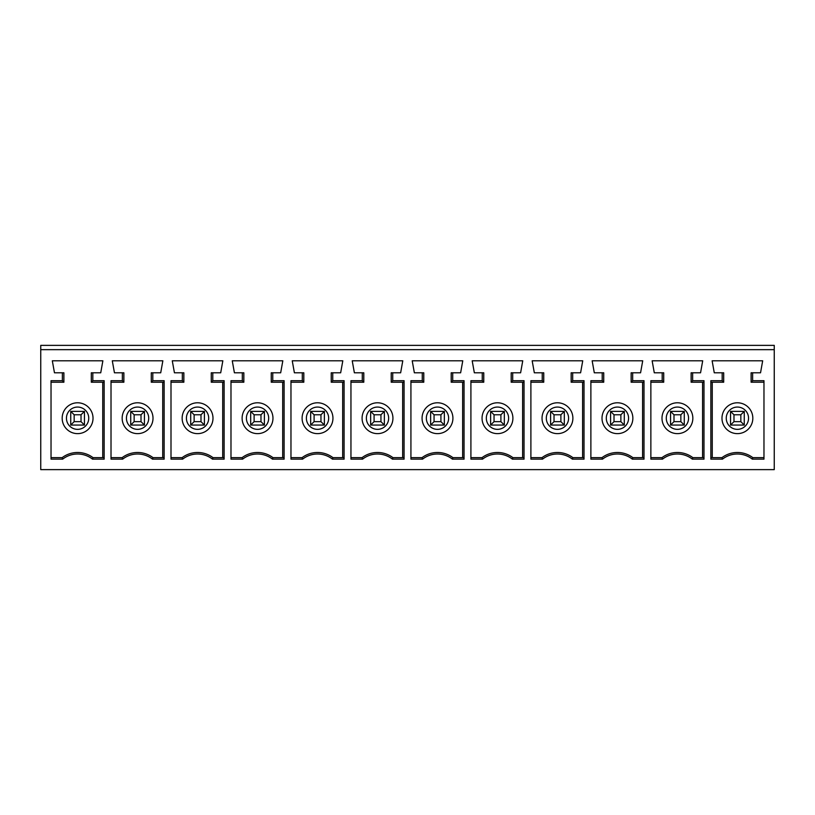<?xml version="1.0" encoding="UTF-8"?>
<svg xmlns="http://www.w3.org/2000/svg" width="815" height="815" viewBox="0 0 815 815"><rect width="100%" height="100%" fill="white"/><g stroke="black" fill="none" stroke-linecap="round" stroke-linejoin="round"><path stroke-width="1.22" d="M774.25 349.655L40.75 349.655L40.75 345.377L774.25 345.377L774.25 469.623L40.75 469.623L40.75 349.655M242.636 459.14L230.981 459.14L230.981 380.707L242.32 380.707L242.32 372.791L234.404 372.791L232.265 360.801L282.825 360.801L280.676 372.791L272.76 372.791L272.76 380.707L284.109 380.707L284.109 459.14L272.454 459.14A24.195 24.195 0 0 0 242.636 459.14L242.116 457.633A25.703 25.703 0 0 1 272.964 457.633L284.007 457.633L284.109 459.14M302.61 459.14L290.965 459.14L290.965 380.707L302.304 380.707L302.304 372.791L294.388 372.791L292.249 360.801L342.809 360.801L340.66 372.791L332.744 372.791L332.744 380.707L344.093 380.707L344.093 459.14L332.439 459.14A24.195 24.195 0 0 0 302.61 459.14L302.1 457.633A25.703 25.703 0 0 1 332.948 457.633L343.991 457.633L344.093 459.14M122.668 459.14L111.013 459.14L111.013 380.707L122.362 380.707L122.362 372.791L114.446 372.791L112.297 360.801L162.857 360.801L160.718 372.791L152.802 372.791L152.802 380.707L164.141 380.707L164.141 459.14L152.487 459.14A24.195 24.195 0 0 0 122.668 459.14L122.158 457.633A25.703 25.703 0 0 1 153.006 457.633L164.039 457.633L164.141 459.14M182.652 459.14L170.997 459.14L170.997 380.707L182.336 380.707L182.336 372.791L174.43 372.791L172.281 360.801L222.841 360.801L220.702 372.791L212.786 372.791L212.786 380.707L224.125 380.707L224.125 459.14L212.471 459.14A24.195 24.195 0 0 0 182.652 459.14L182.142 457.633A25.703 25.703 0 0 1 212.99 457.633L224.023 457.633L224.125 459.14M62.684 459.14L51.029 459.14L51.029 380.707L62.378 380.707L62.378 372.791L54.462 372.791L52.323 360.801L102.873 360.801L100.734 372.791L92.818 372.791L92.818 380.707L104.157 380.707L104.157 459.14L92.513 459.14A24.195 24.195 0 0 0 62.684 459.14L62.174 457.633A25.703 25.703 0 0 1 93.022 457.633L104.055 457.633L104.157 459.14M362.594 459.14L350.949 459.14L350.949 380.707L362.288 380.707L362.288 372.791L354.372 372.791L352.233 360.801L402.783 360.801L400.644 372.791L392.728 372.791L392.728 380.707L404.077 380.707L404.077 459.14L392.423 459.14A24.195 24.195 0 0 0 362.594 459.14L362.084 457.633A25.703 25.703 0 0 1 392.932 457.633L403.965 457.633L404.077 459.14M422.578 459.14L410.923 459.14L410.923 380.707L422.272 380.707L422.272 372.791L414.356 372.791L412.217 360.801L462.767 360.801L460.628 372.791L452.712 372.791L452.712 380.707L464.051 380.707L464.051 459.14L452.406 459.14A24.195 24.195 0 0 0 422.578 459.14L422.068 457.633A25.703 25.703 0 0 1 452.916 457.633L463.949 457.633L464.051 459.14M482.562 459.14L470.907 459.14L470.907 380.707L482.256 380.707L482.256 372.791L474.34 372.791L472.191 360.801L522.751 360.801L520.612 372.791L512.696 372.791L512.696 380.707L524.035 380.707L524.035 459.14L512.39 459.14A24.195 24.195 0 0 0 482.562 459.14L482.052 457.633A25.703 25.703 0 0 1 512.9 457.633L523.933 457.633L524.035 459.14M542.545 459.14L530.891 459.14L530.891 380.707L542.24 380.707L542.24 372.791L534.324 372.791L532.175 360.801L582.735 360.801L580.596 372.791L572.68 372.791L572.68 380.707L584.019 380.707L584.019 459.14L572.364 459.14A24.195 24.195 0 0 0 542.545 459.14L542.036 457.633A25.703 25.703 0 0 1 572.884 457.633L583.917 457.633L584.019 459.14M602.53 459.14L590.875 459.14L590.875 380.707L602.214 380.707L602.214 372.791L594.298 372.791L592.159 360.801L642.719 360.801L640.57 372.791L632.664 372.791L632.664 380.707L644.003 380.707L644.003 459.14L632.348 459.14A24.195 24.195 0 0 0 602.53 459.14L602.01 457.633A25.703 25.703 0 0 1 632.858 457.633L643.901 457.633L644.003 459.14M662.514 459.14L650.859 459.14L650.859 380.707L662.198 380.707L662.198 372.791L654.282 372.791L652.143 360.801L702.703 360.801L700.554 372.791L692.638 372.791L692.638 380.707L703.987 380.707L703.987 459.14L692.332 459.14A24.195 24.195 0 0 0 662.514 459.14L661.994 457.633A25.703 25.703 0 0 1 692.842 457.633L703.885 457.633L703.987 459.14M752.316 459.14L763.971 459.14L763.971 380.707L752.622 380.707L752.622 372.791L760.538 372.791L762.677 360.801L712.127 360.801L714.266 372.791L722.182 372.791L722.182 380.707L710.843 380.707L710.843 459.14L722.487 459.14A24.195 24.195 0 0 1 752.316 459.14L752.826 457.633A25.703 25.703 0 0 0 721.978 457.633L710.945 457.633L710.843 459.14M254.117 414.784L250.684 411.361L264.396 411.361L260.973 414.784L254.117 414.784L254.117 421.64L260.973 421.64L264.396 425.063L250.684 425.063L254.117 421.64M264.396 411.361L250.684 411.361L250.684 425.063L264.396 425.063L264.396 411.361M284.109 380.707L284.007 382.225L271.252 382.225L272.76 380.707M271.252 382.225L271.252 372.791L272.76 372.791M282.703 457.633L282.703 382.225M242.32 380.707L243.838 382.225L230.981 382.225M242.32 372.791L243.838 372.791L243.838 382.225M257.54 433.631A15.424 15.424 0 0 1 242.116 418.207A15.424 15.424 0 0 1 257.54 402.783A15.424 15.424 0 0 1 272.964 418.207A15.424 15.424 0 0 1 257.54 433.631M260.973 421.64L260.973 414.784M230.981 457.633L242.116 457.633M272.454 459.14L272.964 457.633M134.149 414.784L130.726 411.361L144.438 411.361L141.005 414.784L134.149 414.784L134.149 421.64L141.005 421.64L144.438 425.063L130.726 425.063L134.149 421.64M144.438 411.361L130.726 411.361L130.726 425.063L144.438 425.063L144.438 411.361M164.141 380.707L164.039 382.225L151.284 382.225L152.802 380.707M151.284 382.225L151.284 372.791L152.802 372.791M162.735 457.633L162.735 382.225M122.362 380.707L123.87 382.225L111.013 382.225M122.362 372.791L123.87 372.791L123.87 382.225M137.582 433.631A15.424 15.424 0 0 1 122.158 418.207A15.424 15.424 0 0 1 137.582 402.783A15.424 15.424 0 0 1 153.006 418.207A15.424 15.424 0 0 1 137.582 433.631M141.005 421.64L141.005 414.784M111.013 457.633L122.158 457.633M152.487 459.14L153.006 457.633M194.133 414.784L190.71 411.361L204.412 411.361L200.989 414.784L194.133 414.784L194.133 421.64L200.989 421.64L204.412 425.063L190.71 425.063L194.133 421.64M204.412 411.361L190.71 411.361L190.71 425.063L204.412 425.063L204.412 411.361M224.125 380.707L224.023 382.225L211.268 382.225L212.786 380.707M211.268 382.225L211.268 372.791L212.786 372.791M222.719 457.633L222.719 382.225M212.471 459.14L212.99 457.633M182.336 372.791L183.854 372.791L183.854 382.225L170.997 382.225M170.997 457.633L182.142 457.633M200.989 421.64L200.989 414.784M182.142 418.207A15.424 15.424 0 0 1 197.566 402.783A15.424 15.424 0 0 1 212.99 418.207A15.424 15.424 0 0 1 197.566 433.631A15.424 15.424 0 0 1 182.142 418.207M182.336 380.707L183.854 382.225M74.165 421.64L81.021 421.64L81.021 414.784L74.165 414.784L70.742 411.361L70.742 425.063L74.165 421.64L74.165 414.784M81.021 421.64L84.454 425.063L70.742 425.063L84.454 425.063L84.454 411.361L81.021 414.784M84.454 411.361L70.742 411.361L84.454 411.361M62.174 418.207A15.424 15.424 0 0 1 77.598 402.783A15.424 15.424 0 0 1 93.022 418.207A15.424 15.424 0 0 1 77.598 433.631A15.424 15.424 0 0 1 62.174 418.207M104.157 380.707L104.055 382.225L91.311 382.225L91.311 372.791L92.818 372.791M62.378 372.791L63.886 372.791L63.886 382.225L51.029 382.225M102.751 457.633L102.751 382.225M51.029 457.633L62.174 457.633M92.513 459.14L93.022 457.633M91.311 382.225L92.818 380.707M62.378 380.707L63.886 382.225M314.101 421.64L320.957 421.64L320.957 414.784L314.101 414.784L310.668 411.361L310.668 425.063L314.101 421.64L314.101 414.784M320.957 421.64L324.38 425.063L310.668 425.063L324.38 425.063L324.38 411.361L320.957 414.784M324.38 411.361L310.668 411.361L324.38 411.361M302.1 418.207A15.424 15.424 0 0 1 317.524 402.783A15.424 15.424 0 0 1 332.948 418.207A15.424 15.424 0 0 1 317.524 433.631A15.424 15.424 0 0 1 302.1 418.207M344.093 380.707L343.991 382.225L331.236 382.225L331.236 372.791L332.744 372.791M302.304 372.791L303.812 372.791L303.812 382.225L290.965 382.225M342.687 457.633L342.687 382.225M290.965 457.633L302.1 457.633M332.439 459.14L332.948 457.633M331.236 382.225L332.744 380.707M302.304 380.707L303.812 382.225M374.085 421.64L380.941 421.64L380.941 414.784L374.085 414.784L370.652 411.361L370.652 425.063L374.085 421.64L374.085 414.784M380.941 421.64L384.364 425.063L370.652 425.063L384.364 425.063L384.364 411.361L380.941 414.784M384.364 411.361L370.652 411.361L384.364 411.361M362.084 418.207A15.424 15.424 0 0 1 377.508 402.783A15.424 15.424 0 0 1 392.932 418.207A15.424 15.424 0 0 1 377.508 433.631A15.424 15.424 0 0 1 362.084 418.207M404.077 380.707L403.965 382.225L391.22 382.225L391.22 372.791L392.728 372.791M362.288 372.791L363.796 372.791L363.796 382.225L350.949 382.225M402.671 457.633L402.671 382.225M350.949 457.633L362.084 457.633M392.423 459.14L392.932 457.633M391.22 382.225L392.728 380.707M362.288 380.707L363.796 382.225M434.059 421.64L440.915 421.64L440.915 414.784L434.059 414.784L430.636 411.361L430.636 425.063L434.059 421.64L434.059 414.784M440.915 421.64L444.348 425.063L430.636 425.063L444.348 425.063L444.348 411.361L440.915 414.784M444.348 411.361L430.636 411.361L444.348 411.361M422.068 418.207A15.424 15.424 0 0 1 437.492 402.783A15.424 15.424 0 0 1 452.916 418.207A15.424 15.424 0 0 1 437.492 433.631A15.424 15.424 0 0 1 422.068 418.207M464.051 380.707L463.949 382.225L451.204 382.225L451.204 372.791L452.712 372.791M422.272 372.791L423.78 372.791L423.78 382.225L410.923 382.225M462.655 457.633L462.655 382.225M410.923 457.633L422.068 457.633M452.406 459.14L452.916 457.633M451.204 382.225L452.712 380.707M422.272 380.707L423.78 382.225M494.043 421.64L500.899 421.64L500.899 414.784L494.043 414.784L490.62 411.361L490.62 425.063L494.043 421.64L494.043 414.784M500.899 421.64L504.332 425.063L490.62 425.063L504.332 425.063L504.332 411.361L500.899 414.784M504.332 411.361L490.62 411.361L504.332 411.361M482.052 418.207A15.424 15.424 0 0 1 497.476 402.783A15.424 15.424 0 0 1 512.9 418.207A15.424 15.424 0 0 1 497.476 433.631A15.424 15.424 0 0 1 482.052 418.207M524.035 380.707L523.933 382.225L511.188 382.225L511.188 372.791L512.696 372.791M482.256 372.791L483.764 372.791L483.764 382.225L470.907 382.225M522.629 457.633L522.629 382.225M470.907 457.633L482.052 457.633M512.39 459.14L512.9 457.633M511.188 382.225L512.696 380.707M482.256 380.707L483.764 382.225M554.027 421.64L560.883 421.64L560.883 414.784L554.027 414.784L550.604 411.361L550.604 425.063L554.027 421.64L554.027 414.784M560.883 421.64L564.316 425.063L550.604 425.063L564.316 425.063L564.316 411.361L560.883 414.784M564.316 411.361L550.604 411.361L564.316 411.361M542.036 418.207A15.424 15.424 0 0 1 557.46 402.783A15.424 15.424 0 0 1 572.884 418.207A15.424 15.424 0 0 1 557.46 433.631A15.424 15.424 0 0 1 542.036 418.207M584.019 380.707L583.917 382.225L571.162 382.225L571.162 372.791L572.68 372.791M542.24 372.791L543.748 372.791L543.748 382.225L530.891 382.225M582.613 457.633L582.613 382.225M530.891 457.633L542.036 457.633M572.364 459.14L572.884 457.633M571.162 382.225L572.68 380.707M542.24 380.707L543.748 382.225M614.011 421.64L620.867 421.64L620.867 414.784L614.011 414.784L610.588 411.361L610.588 425.063L614.011 421.64L614.011 414.784M620.867 421.64L624.29 425.063L610.588 425.063L624.29 425.063L624.29 411.361L620.867 414.784M624.29 411.361L610.588 411.361L624.29 411.361M602.01 418.207A15.424 15.424 0 0 1 617.434 402.783A15.424 15.424 0 0 1 632.858 418.207A15.424 15.424 0 0 1 617.434 433.631A15.424 15.424 0 0 1 602.01 418.207M644.003 380.707L643.901 382.225L631.146 382.225L631.146 372.791L632.664 372.791M602.214 372.791L603.732 372.791L603.732 382.225L590.875 382.225M642.597 457.633L642.597 382.225M590.875 457.633L602.01 457.633M632.348 459.14L632.858 457.633M631.146 382.225L632.664 380.707M602.214 380.707L603.732 382.225M673.995 421.64L680.851 421.64L680.851 414.784L673.995 414.784L670.562 411.361L670.562 425.063L673.995 421.64L673.995 414.784M680.851 421.64L684.274 425.063L670.562 425.063L684.274 425.063L684.274 411.361L680.851 414.784M684.274 411.361L670.562 411.361L684.274 411.361M661.994 418.207A15.424 15.424 0 0 1 677.418 402.783A15.424 15.424 0 0 1 692.842 418.207A15.424 15.424 0 0 1 677.418 433.631A15.424 15.424 0 0 1 661.994 418.207M703.987 380.707L703.885 382.225L691.13 382.225L691.13 372.791L692.638 372.791M662.198 372.791L663.716 372.791L663.716 382.225L650.859 382.225M702.581 457.633L702.581 382.225M650.859 457.633L661.994 457.633M692.332 459.14L692.842 457.633M691.13 382.225L692.638 380.707M662.198 380.707L663.716 382.225M733.979 421.64L733.979 414.784L740.835 414.784L744.258 411.361L744.258 425.063L740.835 421.64L733.979 421.64L730.546 425.063L744.258 425.063L730.546 425.063L730.546 411.361L733.979 414.784M740.835 421.64L740.835 414.784M730.546 411.361L744.258 411.361L730.546 411.361M752.826 418.207A15.424 15.424 0 0 0 737.402 402.783A15.424 15.424 0 0 0 721.978 418.207A15.424 15.424 0 0 0 737.402 433.631A15.424 15.424 0 0 0 752.826 418.207M710.843 380.707L710.945 382.225L723.689 382.225L723.689 372.791L722.182 372.791M752.622 372.791L751.114 372.791L751.114 382.225L763.971 382.225M712.249 457.633L712.249 382.225M763.971 457.633L752.826 457.633M722.487 459.14L721.978 457.633M723.689 382.225L722.182 380.707M752.622 380.707L751.114 382.225M246.405 418.207A11.135 11.135 0 0 0 263.113 427.855A11.135 11.135 0 0 0 263.113 408.56A11.135 11.135 0 0 0 246.405 418.207M126.437 418.207A11.135 11.135 0 0 0 143.145 427.855A11.135 11.135 0 0 0 143.145 408.56A11.135 11.135 0 0 0 126.437 418.207M186.421 418.207A11.135 11.135 0 0 0 203.129 427.855A11.135 11.135 0 0 0 203.129 408.56A11.135 11.135 0 0 0 186.421 418.207M66.453 418.207A11.135 11.135 0 0 0 83.171 427.855A11.135 11.135 0 0 0 83.171 408.56A11.135 11.135 0 0 0 66.453 418.207M306.389 418.207A11.135 11.135 0 0 0 323.097 427.855A11.135 11.135 0 0 0 323.097 408.56A11.135 11.135 0 0 0 306.389 418.207M366.373 418.207A11.135 11.135 0 0 0 383.081 427.855A11.135 11.135 0 0 0 383.081 408.56A11.135 11.135 0 0 0 366.373 418.207M426.347 418.207A11.135 11.135 0 0 0 443.065 427.855A11.135 11.135 0 0 0 443.065 408.56A11.135 11.135 0 0 0 426.347 418.207M486.331 418.207A11.135 11.135 0 0 0 503.049 427.855A11.135 11.135 0 0 0 503.049 408.56A11.135 11.135 0 0 0 486.331 418.207M546.315 418.207A11.135 11.135 0 0 0 563.022 427.855A11.135 11.135 0 0 0 563.022 408.56A11.135 11.135 0 0 0 546.315 418.207M606.299 418.207A11.135 11.135 0 0 0 623.006 427.855A11.135 11.135 0 0 0 623.006 408.56A11.135 11.135 0 0 0 606.299 418.207M666.283 418.207A11.135 11.135 0 0 0 682.99 427.855A11.135 11.135 0 0 0 682.99 408.56A11.135 11.135 0 0 0 666.283 418.207M748.547 418.207A11.135 11.135 0 0 1 731.829 427.855A11.135 11.135 0 0 1 731.829 408.56A11.135 11.135 0 0 1 748.547 418.207"/></g></svg>
